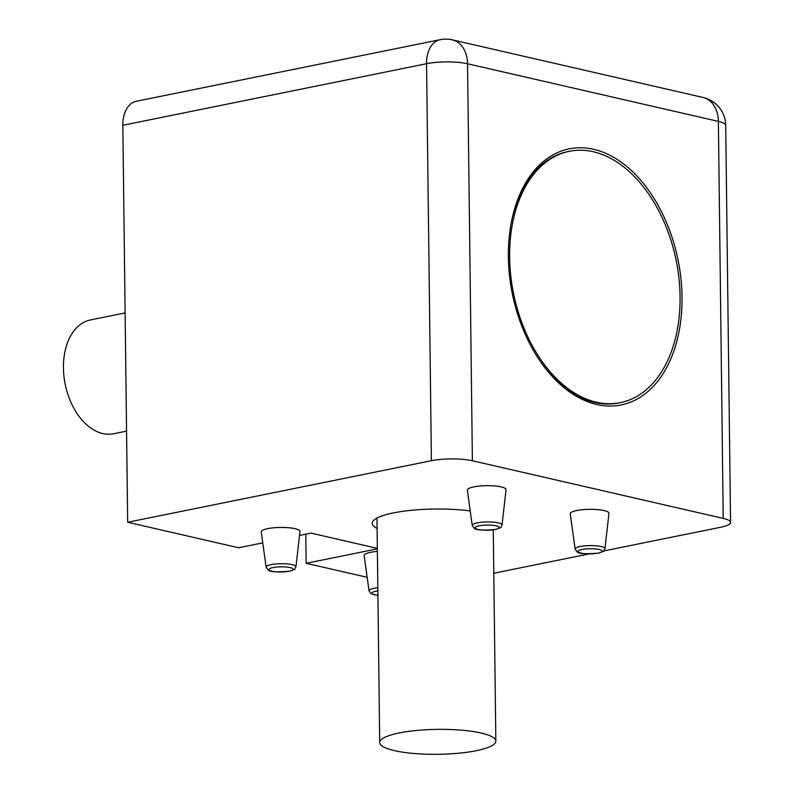 <?xml version="1.0" encoding="UTF-8"?>
<svg xmlns="http://www.w3.org/2000/svg" width="794" height="794" viewBox="0 0 794 794"><rect width="100%" height="100%" fill="white"/><g stroke="black" fill="none" stroke-linecap="round" stroke-linejoin="round"><path stroke-width="1.19" d="M620.322 402.657A128.241 82.993 -101.5 0 1 596.373 402.211A128.241 82.993 -101.5 0 1 509.629 257.385A128.241 82.993 -101.5 0 1 569.377 151.287A128.241 82.993 -101.5 0 1 676.18 260.482A128.241 82.993 -101.5 0 1 620.322 402.657L618.873 402.945A128.241 82.993 -101.5 0 1 594.934 402.508A128.241 82.993 -101.5 0 1 538.193 358.263M511.018 224.156A128.241 82.993 -101.5 0 1 567.928 151.575L569.377 151.287M399.193 732.961A58.071 12.466 179.3 0 0 379.711 742.539A58.071 12.466 179.3 0 0 437.931 754.3A58.071 12.466 179.3 0 0 495.843 741.12A58.071 12.466 179.3 0 0 461.493 730.172A58.071 12.466 179.3 0 0 399.193 732.961M126.564 431.132L113.562 433.762A58.071 37.586 -101.5 0 1 63.441 367.979A58.071 37.586 -101.5 0 1 90.496 319.932L125.124 312.915M262.764 542.868L238.627 547.761L127.675 522.263L431.4 460.709A29.031 6.233 -0.7 0 1 472.39 460.748L723.225 518.393A29.031 6.233 -0.7 0 1 730.559 522.432A29.031 6.233 -0.7 0 1 720.823 527.226L603.827 550.937M588.959 553.944L493.799 573.238M122.832 125.273L426.547 63.719A29.031 6.233 -0.7 0 1 467.537 63.758A29.031 21.239 -77.1 0 0 452.352 39.859A29.031 29.031 0 0 0 440.075 39.7L136.36 101.255A29.031 18.788 78.5 0 0 122.832 125.273L127.675 522.263M367.156 577.298L306.156 563.283L377.349 548.853M305.799 534.144L306.156 563.283M596.77 404.503A130.663 84.561 -101.5 0 1 538.57 358.838A130.663 84.561 -101.5 0 1 511.138 223.471A130.663 84.561 -101.5 0 1 609.296 154.969A130.663 84.561 -101.5 0 1 681.818 308.3A130.663 84.561 -101.5 0 1 596.77 404.503M377.825 587.719A14.917 3.206 179.3 0 0 374.024 588.294A14.917 3.206 179.3 0 0 369.031 590.845L364.158 555.601A19.354 4.159 -0.7 0 1 370.639 552.296A19.354 4.159 -0.7 0 1 377.378 551.383M576.742 510.532A19.354 4.159 -0.7 0 1 597.743 509.619A19.354 4.159 -0.7 0 1 608.948 513.361L604.949 548.704A14.917 3.206 179.3 0 0 596.304 545.825A14.917 3.206 179.3 0 0 580.116 546.52A14.917 3.206 179.3 0 0 575.124 549.071L570.251 513.837A19.354 4.159 -0.7 0 1 576.742 510.532M267.737 528.645A19.354 4.159 -0.7 0 1 288.738 527.742A19.354 4.159 -0.7 0 1 299.953 531.484L295.944 566.827A14.917 3.206 179.3 0 0 287.299 563.939A14.917 3.206 179.3 0 0 271.121 564.643A14.917 3.206 179.3 0 0 266.119 567.194L261.256 531.95A19.354 4.159 -0.7 0 1 267.737 528.645M473.829 486.881A19.354 4.159 -0.7 0 1 494.831 485.968A19.354 4.159 -0.7 0 1 506.046 489.709L502.036 525.052A14.917 3.206 179.3 0 0 493.402 522.174A14.917 3.206 179.3 0 0 477.214 522.879A14.917 3.206 179.3 0 0 472.212 525.42L467.348 490.186A19.354 4.159 -0.7 0 1 473.829 486.881M470.217 510.929A62.915 13.508 179.3 0 0 405.456 510.969A62.915 13.508 179.3 0 0 372.197 523.315A62.915 13.508 179.3 0 0 377.1 528.447M299.497 535.424L310.94 533.102L377.339 548.366M440.075 39.7A29.031 18.788 78.5 0 0 426.547 63.719L431.4 460.709M472.39 460.748L467.537 63.758L718.371 121.403L723.225 518.393M725.716 125.452A29.031 29.031 0 0 0 703.186 97.503A29.031 21.239 102.9 0 1 718.371 121.403A29.031 6.233 -0.7 0 1 725.716 125.452L730.559 522.432M495.148 529.479A12.039 2.581 179.3 0 0 490.94 525.142A12.039 2.581 179.3 0 0 475.368 528.298A12.039 2.581 179.3 0 0 495.148 529.479M289.056 571.253A12.039 2.581 179.3 0 0 284.848 566.916A12.039 2.581 179.3 0 0 269.275 570.072A12.039 2.581 179.3 0 0 289.056 571.253M598.061 553.13A12.039 2.581 179.3 0 0 593.852 548.793A12.039 2.581 179.3 0 0 578.28 551.949A12.039 2.581 179.3 0 0 598.061 553.13M377.865 590.905A12.039 2.581 179.3 0 0 377.914 595.361M376.971 518.055L379.711 742.539M493.263 529.886L495.843 741.12M703.186 97.503L452.352 39.859M502.036 525.052C499.237 528.883 504.25 526.243 495.694 529.489C482.593 530.491 475.437 530.084 474.246 528.268L472.212 525.42M295.944 566.827C293.145 570.658 298.147 568.018 289.602 571.263C276.491 572.266 269.345 571.859 268.144 570.032L266.119 567.194M604.949 548.704C602.15 552.535 607.152 549.895 598.607 553.14C585.496 554.143 578.35 553.736 577.149 551.919L575.124 549.071M369.031 590.845L371.056 593.684L377.914 595.45"/></g></svg>
